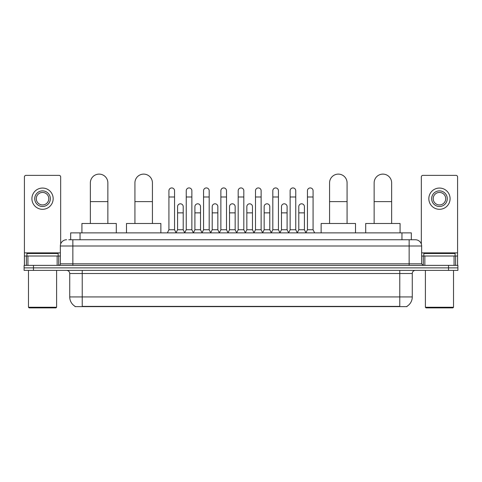 <?xml version="1.0" encoding="UTF-8"?>
<svg xmlns="http://www.w3.org/2000/svg" width="482" height="482" viewBox="0 0 482 482"><rect width="100%" height="100%" fill="white"/><g stroke="black" fill="none" stroke-linecap="round" stroke-linejoin="round"><path stroke-width="0.72" d="M70.673 239.753L70.673 232.872L411.327 232.872L411.327 239.753M406.959 306.323L406.959 306.63L75.041 306.63L75.041 306.323M75.138 306.383A10.941 10.941 0 0 1 69.727 296.942L82.229 296.942L82.229 306.383L399.771 306.383L399.771 296.942L412.273 296.942L412.273 273.505A3.127 3.127 0 0 1 415.394 270.378M69.727 296.942L69.727 273.505C69.547 271.607 68.504 270.565 66.606 270.378M406.862 306.383A10.941 10.941 0 0 0 412.273 296.942M33.475 265.377L457.9 265.377L457.9 267.878L24.1 267.878L24.1 270.378L33.475 270.378L33.475 267.878L24.1 267.878L24.1 265.377L33.475 265.377L33.475 267.878L457.9 267.878L457.9 270.378L33.475 270.378M68.938 239.753L415.394 239.753A6.248 6.248 0 0 1 421.648 246.001L421.648 263.817L423.208 265.377M68.793 239.753L72.854 239.753L72.854 246.001L60.352 246.001L60.352 263.817A1.56 1.56 0 0 1 58.792 265.377M66.606 239.753A6.248 6.248 0 0 0 60.352 246.001M421.648 246.001L409.146 246.001L409.146 239.753L415.394 239.753M57.153 265.377L57.153 256.002L27.926 256.002L27.926 265.377M60.666 244.049L60.666 176.93A1.56 1.56 0 0 0 59.105 175.37L25.974 175.37A1.56 1.56 0 0 0 24.413 176.93L24.413 256.002L27.926 256.002M57.153 256.002L60.352 256.002M24.413 265.377L24.413 256.002M42.543 190.872A7.814 7.814 0 0 0 34.728 198.68A7.814 7.814 0 0 0 42.543 206.495A7.814 7.814 0 0 0 50.351 198.68A7.814 7.814 0 0 0 42.543 190.872M42.543 192.432A6.248 6.248 0 0 0 36.289 198.68A6.248 6.248 0 0 0 42.543 204.934A6.248 6.248 0 0 0 48.79 198.68A6.248 6.248 0 0 0 42.543 192.432M42.543 209.309A10.628 10.628 0 0 0 53.165 198.68A10.628 10.628 0 0 0 42.543 188.058A10.628 10.628 0 0 0 31.914 198.68A10.628 10.628 0 0 0 42.543 209.309M55.978 307.884L29.101 307.884L28.474 307.257L56.605 307.257L55.978 307.884M28.474 270.378L28.474 307.257M56.605 270.378L56.605 307.257M58.165 256.002L58.165 253.502L26.914 253.502L26.914 256.002M90.357 223.497L90.357 182.871A8.748 8.748 0 0 1 99.111 174.116A8.748 8.748 0 0 1 107.86 182.871A8.748 8.748 0 0 0 99.111 174.116M107.86 223.497L107.86 182.871M116.301 232.872L116.301 223.497L81.922 223.497L81.922 232.872M134.924 223.497L134.924 182.871A8.748 8.748 0 0 1 143.678 174.116A8.748 8.748 0 0 1 152.426 182.871A8.748 8.748 0 0 0 143.678 174.116M152.426 223.497L152.426 182.871M160.868 232.872L160.868 223.497L126.489 223.497L126.489 232.872M329.574 223.497L329.574 182.871A8.748 8.748 0 0 1 338.322 174.116A8.748 8.748 0 0 1 347.076 182.871A8.748 8.748 0 0 0 338.322 174.116M347.076 223.497L347.076 182.871M355.511 232.872L355.511 223.497L321.132 223.497L321.132 232.872M374.14 223.497L374.14 182.871A8.748 8.748 0 0 1 382.889 174.116A8.748 8.748 0 0 1 391.643 182.871A8.748 8.748 0 0 0 382.889 174.116M391.643 223.497L391.643 182.871M400.078 232.872L400.078 223.497L365.699 223.497L365.699 232.872M167.368 232.872L168.929 229.751L174.556 229.751L176.117 232.872M174.556 229.751L174.556 190.745A2.814 2.814 0 0 0 171.743 187.932A2.814 2.814 0 0 1 171.917 187.938M168.929 229.751L168.929 196.993L174.556 196.993M168.929 196.993L168.929 190.745A2.814 2.814 0 0 1 171.743 187.932M184.678 232.872L186.245 229.751L191.872 229.751L193.433 232.872M191.872 229.751L191.872 190.745A2.814 2.814 0 0 0 189.058 187.932A2.814 2.814 0 0 1 189.233 187.938M186.245 229.751L186.245 196.993L191.872 196.993M186.245 196.993L186.245 190.745A2.814 2.814 0 0 1 189.058 187.932M201.994 232.872L203.561 229.751L209.182 229.751L210.748 232.872M209.182 229.751L209.182 190.745A2.814 2.814 0 0 0 206.368 187.932A2.814 2.814 0 0 1 206.549 187.938M203.561 229.751L203.561 196.993L209.182 196.993M203.561 196.993L203.561 190.745A2.814 2.814 0 0 1 206.368 187.932M219.31 232.872L220.87 229.751L226.498 229.751L228.058 232.872M226.498 229.751L226.498 190.745A2.814 2.814 0 0 0 223.684 187.932A2.814 2.814 0 0 1 223.865 187.938M220.87 229.751L220.87 196.993L226.498 196.993M220.87 196.993L220.87 190.745A2.814 2.814 0 0 1 223.684 187.932M236.626 232.872L238.186 229.751L243.814 229.751L245.374 232.872M243.814 229.751L243.814 190.745A2.814 2.814 0 0 0 241 187.932A2.814 2.814 0 0 1 241.175 187.938M238.186 229.751L238.186 196.993L243.814 196.993M238.186 196.993L238.186 190.745A2.814 2.814 0 0 1 241 187.932M253.942 232.872L255.502 229.751L261.13 229.751L262.69 232.872M261.13 229.751L261.13 190.745A2.814 2.814 0 0 0 258.316 187.932A2.814 2.814 0 0 1 258.491 187.938M255.502 229.751L255.502 196.993L261.13 196.993M255.502 196.993L255.502 190.745A2.814 2.814 0 0 1 258.316 187.932M271.252 232.872L272.818 229.751L278.439 229.751L280.006 232.872M278.439 229.751L278.439 190.745A2.814 2.814 0 0 0 275.632 187.932A2.814 2.814 0 0 1 275.806 187.938M272.818 229.751L272.818 196.993L278.439 196.993M272.818 196.993L272.818 190.745A2.814 2.814 0 0 1 275.632 187.932M288.567 232.872L290.128 229.751L295.755 229.751L297.322 232.872M295.755 229.751L295.755 190.745A2.814 2.814 0 0 0 292.942 187.932A2.814 2.814 0 0 1 293.122 187.938M290.128 229.751L290.128 196.993L295.755 196.993M290.128 196.993L290.128 190.745A2.814 2.814 0 0 1 292.942 187.932M305.883 232.872L307.444 229.751L313.071 229.751L314.632 232.872M313.071 229.751L313.071 190.745A2.814 2.814 0 0 0 310.257 187.932A2.814 2.814 0 0 1 310.432 187.938M307.444 229.751L307.444 196.993L313.071 196.993M307.444 196.993L307.444 190.745A2.814 2.814 0 0 1 310.257 187.932M176.069 232.782L177.587 229.751L183.214 229.751L184.727 232.782M183.214 229.751L183.214 206.621A2.814 2.814 0 0 0 180.575 203.814A2.814 2.814 0 0 1 183.214 206.621M177.587 229.751L177.587 212.869L183.214 212.869M177.587 212.869L177.587 206.621A2.814 2.814 0 0 1 180.575 203.814M193.384 232.782L194.903 229.751L200.524 229.751L202.042 232.782M200.524 229.751L200.524 206.621A2.814 2.814 0 0 0 197.891 203.814A2.814 2.814 0 0 1 200.524 206.621M194.903 229.751L194.903 212.869L200.524 212.869M194.903 212.869L194.903 206.621A2.814 2.814 0 0 1 197.891 203.814M210.7 232.782L212.213 229.751L217.84 229.751L219.358 232.782M217.84 229.751L217.84 206.621A2.814 2.814 0 0 0 215.207 203.814A2.814 2.814 0 0 1 217.84 206.621M212.213 229.751L212.213 212.869L217.84 212.869M212.213 212.869L212.213 206.621A2.814 2.814 0 0 1 215.207 203.814M228.016 232.782L229.528 229.751L235.156 229.751L236.674 232.782M235.156 229.751L235.156 206.621A2.814 2.814 0 0 0 232.517 203.814A2.814 2.814 0 0 1 235.156 206.621M229.528 229.751L229.528 212.869L235.156 212.869M229.528 212.869L229.528 206.621A2.814 2.814 0 0 1 232.517 203.814M245.326 232.782L246.844 229.751L252.472 229.751L253.984 232.782M252.472 229.751L252.472 206.621A2.814 2.814 0 0 0 249.833 203.814A2.814 2.814 0 0 1 252.472 206.621M246.844 229.751L246.844 212.869L252.472 212.869M246.844 212.869L246.844 206.621A2.814 2.814 0 0 1 249.833 203.814M262.642 232.782L264.16 229.751L269.787 229.751L271.3 232.782M269.787 229.751L269.787 206.621A2.814 2.814 0 0 0 267.149 203.814A2.814 2.814 0 0 1 269.787 206.621M264.16 229.751L264.16 212.869L269.787 212.869M264.16 212.869L264.16 206.621A2.814 2.814 0 0 1 267.149 203.814M279.958 232.782L281.476 229.751L287.097 229.751L288.616 232.782M287.097 229.751L287.097 206.621A2.814 2.814 0 0 0 284.464 203.814A2.814 2.814 0 0 1 287.097 206.621M281.476 229.751L281.476 212.869L287.097 212.869M281.476 212.869L281.476 206.621A2.814 2.814 0 0 1 284.464 203.814M297.274 232.782L298.786 229.751L304.413 229.751L305.931 232.782M304.413 229.751L304.413 206.621A2.814 2.814 0 0 0 301.78 203.814A2.814 2.814 0 0 1 304.413 206.621M298.786 229.751L298.786 212.869L304.413 212.869M298.786 212.869L298.786 206.621A2.814 2.814 0 0 1 301.78 203.814M454.074 265.377L454.074 256.002L424.847 256.002L424.847 265.377M454.074 256.002L457.587 256.002L457.587 176.93A1.56 1.56 0 0 0 456.026 175.37L422.895 175.37A1.56 1.56 0 0 0 421.334 176.93L421.334 244.049M421.648 256.002L424.847 256.002M457.587 256.002L457.587 265.377M439.457 190.872A7.814 7.814 0 0 0 431.649 198.68A7.814 7.814 0 0 0 439.457 206.495A7.814 7.814 0 0 0 447.272 198.68A7.814 7.814 0 0 0 439.457 190.872M439.457 192.432A6.248 6.248 0 0 0 433.21 198.68A6.248 6.248 0 0 0 439.457 204.934A6.248 6.248 0 0 0 445.711 198.68A6.248 6.248 0 0 0 439.457 192.432M439.457 209.309A10.628 10.628 0 0 0 450.086 198.68A10.628 10.628 0 0 0 439.457 188.058A10.628 10.628 0 0 0 428.835 198.68A10.628 10.628 0 0 0 439.457 209.309M452.899 307.884L426.022 307.884L425.395 307.257L453.526 307.257L452.899 307.884M425.395 270.378L425.395 307.257M453.526 270.378L453.526 307.257M455.086 256.002L455.086 253.502L423.835 253.502L423.835 256.002M398.518 306.63L398.518 306.323M83.482 306.63L83.482 306.323M80.048 239.753L80.048 232.872M401.952 239.753L401.952 232.872M399.771 270.378L399.771 273.505L69.727 273.505M412.273 273.505L399.771 273.505L399.771 296.942L82.229 296.942L82.229 270.378M448.525 270.378L448.525 265.377M72.854 265.377L72.854 263.817L421.648 263.817M60.352 263.817L72.854 263.817L72.854 246.001L409.146 246.001L409.146 265.377M60.352 252.875L24.413 252.875M58.69 256.002L58.69 265.377M24.437 256.002L24.437 265.377M26.389 265.377L26.389 256.002M90.357 201.621L107.86 201.621M134.924 201.621L152.426 201.621M329.574 201.621L347.076 201.621M374.14 201.621L391.643 201.621M457.587 252.875L421.648 252.875M457.563 265.377L457.563 256.002M455.611 256.002L455.611 265.377M423.31 265.377L423.31 256.002"/></g></svg>
